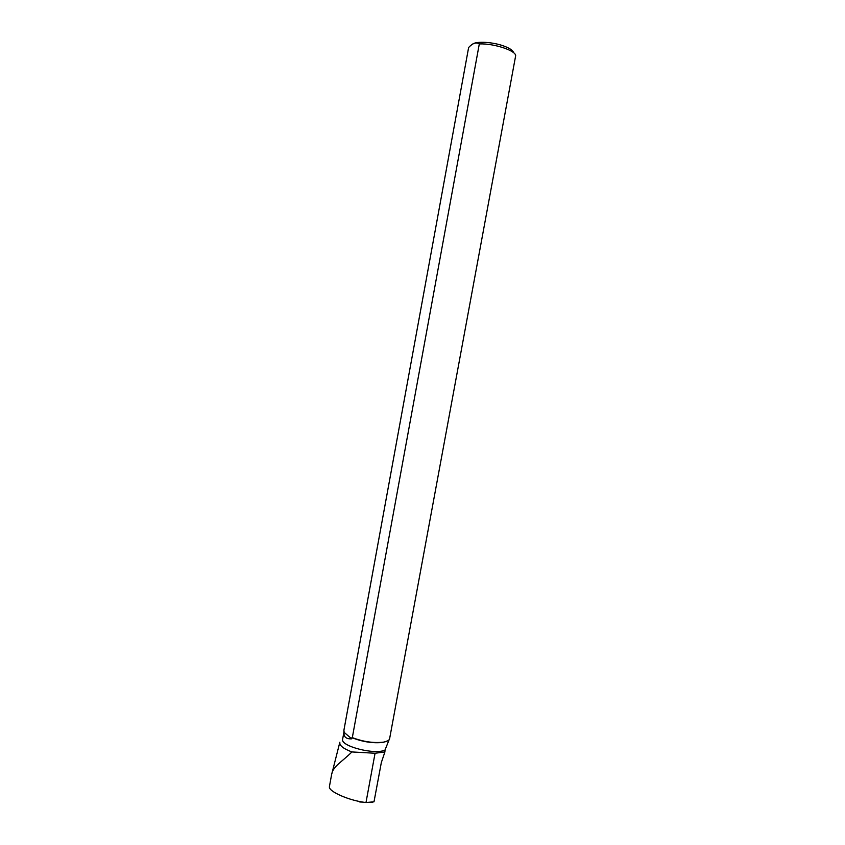 <?xml version="1.0" encoding="UTF-8"?>
<svg xmlns="http://www.w3.org/2000/svg" width="845" height="845" viewBox="0 0 845 845"><rect width="100%" height="100%" fill="white"/><g stroke="black" fill="none" stroke-linecap="round" stroke-linejoin="round"><path stroke-width="1.27" d="M358.66 801.292L359.738 801.514M359.769 801.989L363.118 802.116M372.899 802.106L371.737 802.454L372.899 802.106M339.848 742.237C339.236 745.438 343.26 748.67 351.921 751.944C341.602 762.19 332.909 766.341 331.589 774.654L331.346 776.037M468.574 47.816L343.936 730.101M352.312 737.622L479.305 43.929C494.505 43.264 517.478 51.186 515.566 56.266L389.619 738.667C389.26 740.336 387.19 741.509 383.387 742.163C373.575 743.262 363.213 741.741 352.312 737.622L351.678 738.826C346.175 739.153 343.609 736.946 343.957 732.214L343.873 730.418M387.887 740.748L383.06 742.396C373.078 743.484 362.695 741.91 351.89 737.674M351.921 751.944L375.064 753.244L384.897 751.976L381.338 762.528L373.997 801.82L365.991 802.518C349.534 800.849 327.522 791.163 329.508 786.526M388.975 740.093L385.014 750.033C375.138 755.176 340.049 746.135 342.637 739.206L344.137 731.01M384.897 751.976L385.014 750.033M472.513 44.183C476.126 41.014 492.73 41.933 503.747 46C509.778 48.228 513.052 50.457 513.57 52.686M479.305 43.929C476.284 41.933 472.725 43.127 468.637 47.5M351.678 738.826L343.957 732.214M359.801 801.947L361.111 801.778M365.991 802.518L375.064 753.244M371.187 802.433L372.487 802.486M339.764 742.544L331.937 773.386M343.894 730.27L468.605 47.647M329.434 786.505L331.493 775.192"/></g></svg>

